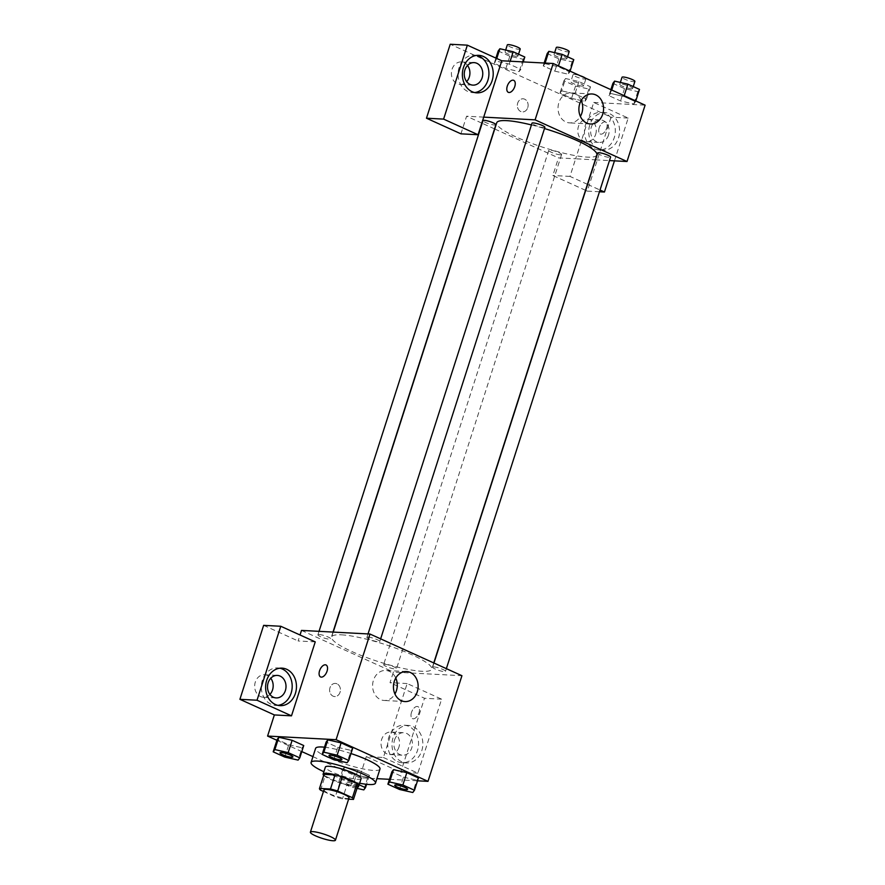 <?xml version="1.0" encoding="UTF-8"?>
<svg xmlns="http://www.w3.org/2000/svg" width="885" height="885" viewBox="0 0 885 885"><rect width="100%" height="100%" fill="white"/><g stroke="black" fill="none" stroke-linecap="round" stroke-linejoin="round"><path stroke-width="0.66" stroke-dasharray="4.42 3.32" d="M349 797.949A13.153 2.29 17.8 0 1 346.533 798.491A13.153 2.29 17.8 0 1 332.207 794.863A13.153 2.29 17.8 0 1 323.965 789.907M323.467 791.456L335.282 796.821A17.855 3.12 17.8 0 0 342.484 798.845L348.613 799.177M320.547 790.139L325.072 776.045L339.807 782.727L335.282 796.821M357.983 785.338L346.997 784.763L342.484 798.845M346.997 784.763A17.855 3.12 17.8 0 1 339.807 782.727M325.072 776.045A17.855 3.12 17.8 0 1 323.998 774.43M323.7 775.36A18.784 3.274 -162.2 0 0 330.304 779.276A18.784 3.274 -162.2 0 0 357.695 786.267M361.146 778.546A18.784 3.274 17.8 0 1 357.628 779.309A18.784 3.274 17.8 0 1 332.561 772.229A18.784 3.274 17.8 0 1 325.381 767.063M359.653 783.214A33.807 5.896 17.8 0 1 323.888 771.731M379.975 769.043A33.807 5.896 17.8 0 1 373.636 770.426A33.807 5.896 17.8 0 1 336.787 761.111A33.807 5.896 17.8 0 1 315.602 748.378M324.485 747.206A33.807 5.896 17.8 0 1 350.98 753.544M276.883 740.291L301.796 751.575M312.947 756.631L359.487 777.727L376.899 778.656M389.455 779.32L417.51 780.802M344.553 767.052L342.86 769.286L354.465 774.541L367.762 777.572L369.454 775.337L357.85 770.072L344.553 767.052L342.86 769.286L354.465 774.541L367.762 777.572L369.454 775.337L357.85 770.072L344.553 767.052L340.592 779.375L338.9 781.61L350.504 786.876L357.02 788.358M284.793 757.084L288.753 744.761L277.149 739.495L288.753 744.761L302.05 747.781L303.732 745.546L302.05 747.781L298.09 760.104M333.778 759.673L337.738 747.349L326.123 742.084L337.738 747.349L351.035 750.38L352.717 748.146L351.035 750.38L347.075 762.704M399.489 789.464L403.449 777.141L391.845 771.875L403.449 777.141L416.747 780.172L418.439 777.937L416.747 780.172L412.786 792.495M315.237 641.879L298.112 640.972L300.037 634.987M320.602 676.948L320.613 676.959A6.571 3.573 -65.6 0 0 320.613 676.959A6.571 3.573 -65.6 0 0 327.074 671.162A6.571 3.573 -65.6 0 0 326.034 664.978L326.034 664.978M279.881 668.208A18.784 15.421 93 0 0 277.757 667.921A18.784 15.421 93 0 0 261.695 682.966A18.784 15.421 93 0 0 271.109 704.283A18.784 15.421 93 0 0 275.766 705.433A18.784 15.421 93 0 0 277.923 705.356M269.914 694.426A11.273 9.259 -87 0 1 263.321 697.247A11.273 9.259 -87 0 1 254.681 685.499A11.273 9.259 -87 0 1 264.515 674.735A11.273 9.259 -87 0 1 270.766 678.242M263.642 625.352L298.112 640.972M395.783 678.032A15.023 12.335 93 0 0 385.727 670.454A15.023 12.335 93 0 0 372.884 682.501A15.023 12.335 93 0 0 380.406 699.548A15.023 12.335 93 0 0 384.134 700.466A15.023 12.335 93 0 0 394.931 694.006M411.481 712.436A6.571 3.573 -65.6 0 0 412.51 718.62A6.571 3.573 -65.6 0 0 418.483 714.106A6.571 3.573 -65.6 0 0 417.941 706.639A6.571 3.573 -65.6 0 0 411.481 712.436A6.571 3.573 114.4 0 1 417.941 706.639A6.571 3.573 114.4 0 1 418.483 714.106A6.571 3.573 114.4 0 1 412.51 718.62A6.571 3.573 114.4 0 1 411.481 712.425M383.404 757.505L417.864 773.136L441.615 699.172L407.144 683.552L383.404 757.505L366.279 756.598L359.487 777.727M407.144 683.552L390.019 682.645L393.416 672.08L461.926 675.709M401.768 761.797A18.784 15.421 -87 0 1 392.354 740.48A18.784 15.421 -87 0 1 408.416 725.434A18.784 15.421 -87 0 1 422.82 745.004A18.784 15.421 -87 0 1 406.425 762.947A18.784 15.421 -87 0 1 401.768 761.797M397.487 761.576A18.784 15.421 93 0 0 402.144 762.715A18.784 15.421 93 0 0 418.539 744.772A18.784 15.421 93 0 0 404.135 725.202A18.784 15.421 93 0 0 388.072 740.258A18.784 15.421 93 0 0 397.487 761.576M394.522 740.059A11.273 9.259 -87 0 1 403.737 732.703A11.273 9.259 -87 0 1 411.757 747.869A11.273 9.259 -87 0 1 402.542 755.215A11.273 9.259 -87 0 1 394.522 740.059M398.914 747.183A11.273 9.259 -87 0 1 389.699 754.54A11.273 9.259 -87 0 1 381.048 742.792A11.273 9.259 -87 0 1 390.893 732.028A11.273 9.259 -87 0 1 398.914 747.183M441.615 699.172L424.49 698.265L390.019 682.645M417.864 773.136L400.739 772.229L424.49 698.265M366.279 756.598L400.739 772.229M336.997 683.817A6.571 5.398 93 0 0 335.371 683.419A6.571 5.398 93 0 0 329.629 689.703A6.571 5.398 93 0 0 334.674 696.55A6.571 5.398 93 0 0 340.294 691.285A6.571 5.398 93 0 0 336.997 683.817A6.571 5.398 -87 0 1 340.294 691.285A6.571 5.398 -87 0 1 334.674 696.55A6.571 5.398 -87 0 1 329.629 689.703A6.571 5.398 -87 0 1 335.371 683.419A6.571 5.398 -87 0 1 336.997 683.817M301.508 630.408L393.416 672.08M433.893 666.903A6.759 1.184 17.8 0 1 441.261 668.772A6.759 1.184 17.8 0 1 445.498 671.317A6.759 1.184 17.8 0 1 438.706 670.376A6.759 1.184 17.8 0 1 432.621 667.179A6.759 1.184 17.8 0 1 433.893 666.903M319.197 634.523A6.759 1.184 17.8 0 1 326.565 636.381A6.759 1.184 17.8 0 1 330.802 638.937A6.759 1.184 17.8 0 1 329.53 639.213A6.759 1.184 17.8 0 1 322.162 637.344A6.759 1.184 17.8 0 1 317.925 634.799A6.759 1.184 17.8 0 1 319.197 634.523M384.909 664.314A6.759 1.184 17.8 0 1 392.276 666.173A6.759 1.184 17.8 0 1 396.513 668.728A6.759 1.184 17.8 0 1 395.252 669.005A6.759 1.184 17.8 0 1 387.873 667.135A6.759 1.184 17.8 0 1 383.636 664.591A6.759 1.184 17.8 0 1 384.909 664.314M368.171 637.111A6.759 1.184 17.8 0 1 375.55 638.981A6.759 1.184 17.8 0 1 379.787 641.525A6.759 1.184 17.8 0 1 378.514 641.802A6.759 1.184 17.8 0 1 371.147 639.943A6.759 1.184 17.8 0 1 366.91 637.388A6.759 1.184 17.8 0 1 368.171 637.111M341.499 634.833A52.591 9.171 17.8 0 1 398.825 649.325A52.591 9.171 17.8 0 1 431.78 669.137A52.591 9.171 17.8 0 1 421.924 671.284A52.591 9.171 17.8 0 1 364.598 656.792A52.591 9.171 17.8 0 1 331.643 636.979A52.591 9.171 17.8 0 1 341.499 634.833M596.877 154.941A52.591 9.171 17.8 0 1 587.009 157.099A52.591 9.171 17.8 0 1 529.684 142.607A52.591 9.171 17.8 0 1 496.728 122.794M531.442 124.94A52.591 9.171 17.8 0 1 544.485 128.535M597.707 152.994A6.759 1.184 -162.2 0 0 603.791 156.18A6.759 1.184 -162.2 0 0 610.584 157.132M495.888 124.741A6.759 1.184 17.8 0 1 494.615 125.017A6.759 1.184 17.8 0 1 487.248 123.159A6.759 1.184 17.8 0 1 483.011 120.614M560.338 154.809A6.759 1.184 17.8 0 1 552.97 152.95A6.759 1.184 17.8 0 1 548.733 150.406A6.759 1.184 17.8 0 1 555.526 151.346A6.759 1.184 17.8 0 1 561.599 154.532A6.759 1.184 17.8 0 1 560.338 154.809M544.872 127.34A6.759 1.184 17.8 0 1 543.6 127.617A6.759 1.184 17.8 0 1 536.233 125.747A6.759 1.184 17.8 0 1 531.996 123.203M614.456 160.849L628.184 118.07L593.724 102.45L575.626 158.791L558.501 157.884L494.737 128.989M494.549 128.9L482.159 123.28M481.794 123.115L466.594 116.223L460.941 133.834M587.441 184.323L569.973 176.403L575.626 158.791L595.306 159.831M595.517 159.842L609.477 160.583M483.719 117.13L466.594 116.223M527.748 107.638A6.571 5.398 93 0 0 523.068 98.799A6.571 5.398 93 0 0 517.327 105.072A6.571 5.398 93 0 0 522.371 111.919A6.571 5.398 93 0 0 527.748 107.638A6.571 5.398 -87 0 1 522.382 111.919A6.571 5.398 -87 0 1 517.338 105.072A6.571 5.398 -87 0 1 523.068 98.799A6.571 5.398 -87 0 1 527.748 107.638M467.512 65.446A11.273 9.259 93 0 0 461.262 61.939A11.273 9.259 93 0 0 451.427 72.703A11.273 9.259 93 0 0 460.067 84.451A11.273 9.259 93 0 0 466.66 81.619M595.66 134.387A11.273 9.259 93 0 0 587.64 119.232A11.273 9.259 93 0 0 577.794 129.995A11.273 9.259 93 0 0 586.445 141.733A11.273 9.259 93 0 0 595.66 134.387M599.466 191.768L587.308 191.127L611.059 117.163L450.222 44.25M587.308 191.127L585.704 190.397M585.516 190.308L552.848 175.495L558.501 157.884M476.639 55.412A18.784 15.421 93 0 0 474.504 55.113A18.784 15.421 93 0 0 458.452 70.169A18.784 15.421 93 0 0 467.855 91.487A18.784 15.421 93 0 0 472.513 92.626A18.784 15.421 93 0 0 474.67 92.56M608.504 135.073A11.273 9.259 -87 0 1 599.289 142.419A11.273 9.259 -87 0 1 590.649 130.67A11.273 9.259 -87 0 1 600.484 119.906A11.273 9.259 -87 0 1 608.504 135.073M594.233 148.768A18.784 15.421 93 0 0 598.891 149.919A18.784 15.421 93 0 0 615.285 131.976A18.784 15.421 93 0 0 600.882 112.406A18.784 15.421 93 0 0 584.819 127.451A18.784 15.421 93 0 0 594.233 148.768M598.514 149.001A18.784 15.421 -87 0 1 589.1 127.683A18.784 15.421 -87 0 1 605.163 112.627A18.784 15.421 -87 0 1 619.566 132.208A18.784 15.421 -87 0 1 603.172 150.14A18.784 15.421 -87 0 1 598.514 149.001M587.629 184.401L600.03 190.032M628.184 118.07L611.059 117.163M569.973 176.403L552.848 175.495M496.762 58.487L494.25 63.3L505.855 68.565L519.152 71.596L520.822 69.351L509.229 64.096L495.932 61.065L494.261 63.311M545.105 63.078L543.246 65.899L554.84 71.154L568.137 74.185L569.807 71.939L558.214 66.685L544.906 63.654M611.734 90.038L608.946 95.68L620.551 100.945L633.848 103.976L635.519 101.731L623.936 96.476L610.628 93.445L608.968 95.691M610.882 89.651L608.946 95.68L620.551 100.945L633.859 103.976M565.603 78.533L563.922 80.767L575.527 86.022L588.824 89.053L590.516 86.819L578.901 81.553L565.603 78.533L561.654 90.856L559.984 93.102L571.566 98.357L584.874 101.388L586.534 99.142L574.951 93.887L561.643 90.845M593.724 102.45L645.099 105.16M581.224 100.447A15.023 12.335 93 0 0 571.168 92.881A15.023 12.335 93 0 0 558.877 102.671A15.023 12.335 93 0 0 569.575 122.882A15.023 12.335 93 0 0 580.383 116.422M599.189 127.805A6.571 3.573 -65.6 0 0 600.218 133.989A6.571 3.573 -65.6 0 0 606.181 129.476A6.571 3.573 -65.6 0 0 605.65 122.019A6.571 3.573 -65.6 0 0 599.189 127.805A6.571 3.573 114.4 0 1 605.639 122.019A6.571 3.573 114.4 0 1 606.181 129.476A6.571 3.573 114.4 0 1 600.218 133.989A6.571 3.573 114.4 0 1 599.178 127.805M508.311 92.328L508.311 92.328A6.571 3.573 -65.6 0 0 514.771 86.542A6.571 3.573 -65.6 0 0 513.742 80.358L513.742 80.358M612.907 83.356L624.511 88.622L637.808 91.642L639.501 89.418M631.37 88.732A6.759 1.184 17.8 0 1 624.002 86.863A6.759 1.184 17.8 0 1 619.765 84.318A6.759 1.184 17.8 0 1 626.558 85.259A6.759 1.184 17.8 0 1 632.642 88.456A6.759 1.184 17.8 0 1 631.37 88.732M624.511 88.622L620.551 100.945M637.808 91.642L633.848 103.976L635.541 101.742L623.936 96.476L610.639 93.445M635.795 100.945L635.541 101.742M624.19 95.68L623.936 96.476M634.899 81.409A6.759 1.184 17.8 0 1 633.627 81.686A6.759 1.184 17.8 0 1 626.259 79.816A6.759 1.184 17.8 0 1 622.022 77.272M547.184 53.565L558.789 58.83L572.086 61.861L573.779 59.627M565.659 58.941A6.759 1.184 17.8 0 1 558.28 57.071A6.759 1.184 17.8 0 1 554.043 54.527A6.759 1.184 17.8 0 1 560.847 55.467A6.759 1.184 17.8 0 1 566.92 58.664A6.759 1.184 17.8 0 1 565.659 58.941M544.917 63.665L543.224 65.888L554.84 71.154L568.137 74.185L569.818 71.951L558.214 66.685L544.917 63.665M544.153 63.023L543.224 65.888M558.789 58.83L554.84 71.154M572.086 61.861L568.137 74.185M570.073 71.154L569.818 71.951M558.468 65.899L558.214 66.685M569.188 51.618A6.759 1.184 17.8 0 1 567.916 51.894A6.759 1.184 17.8 0 1 560.548 50.036A6.759 1.184 17.8 0 1 556.311 47.48M582.385 86.133A6.759 1.184 17.8 0 1 575.018 84.274A6.759 1.184 17.8 0 1 570.781 81.73A6.759 1.184 17.8 0 1 577.573 82.67A6.759 1.184 17.8 0 1 583.658 85.856A6.759 1.184 17.8 0 1 582.385 86.133M561.654 90.856L559.962 93.091L571.566 98.357L584.863 101.377L586.556 99.142L574.951 93.887L561.654 90.856M563.922 80.767L559.962 93.091M575.527 86.022L571.566 98.357M588.824 89.053L584.863 101.377M590.516 86.819L586.556 99.142M578.901 81.553L574.951 93.887M585.416 78.112A6.759 1.184 17.8 0 1 585.914 78.82A6.759 1.184 17.8 0 1 584.642 79.097A6.759 1.184 17.8 0 1 577.274 77.227A6.759 1.184 17.8 0 1 573.038 74.683A6.759 1.184 17.8 0 1 580.184 75.745M498.2 50.976L509.815 56.231L523.112 59.262L524.794 57.027M516.674 56.341A6.759 1.184 17.8 0 1 509.295 54.483A6.759 1.184 17.8 0 1 505.058 51.938A6.759 1.184 17.8 0 1 511.862 52.879A6.759 1.184 17.8 0 1 517.935 56.065A6.759 1.184 17.8 0 1 516.674 56.341M495.91 58.111L494.25 63.3L505.855 68.565L519.152 71.585L520.845 69.351L509.229 64.096L495.932 61.065M509.815 56.231L505.855 68.565M523.112 59.262L519.152 71.585M523.223 61.917L520.845 69.351M510.158 61.22L509.229 64.096M520.203 49.029A6.759 1.184 17.8 0 1 518.931 49.306A6.759 1.184 17.8 0 1 511.563 47.436A6.759 1.184 17.8 0 1 507.326 44.892M407.609 789.32A6.759 1.184 17.8 0 1 406.348 789.575A6.759 1.184 17.8 0 1 399.058 787.739A6.759 1.184 17.8 0 1 394.732 785.194M403.449 777.141L416.747 780.172M341.898 759.54A6.759 1.184 17.8 0 1 340.637 759.784A6.759 1.184 17.8 0 1 333.346 757.947A6.759 1.184 17.8 0 1 329.021 755.403M337.738 747.349L351.035 750.38M359.144 784.785L353.889 782.406L340.592 779.375M358.624 786.732A6.759 1.184 17.8 0 1 357.363 786.986A6.759 1.184 17.8 0 1 349.995 785.117A6.759 1.184 17.8 0 1 345.758 782.572A6.759 1.184 17.8 0 1 351.29 783.125A6.759 1.184 17.8 0 1 358.281 786.112M342.86 769.286L338.9 781.61M354.465 774.541L350.504 786.876M367.762 777.572L363.801 789.896M369.454 775.337L366.578 784.309M357.85 770.072L353.889 782.406M357.44 787.042A6.759 1.184 17.8 0 1 357.352 787.042A6.759 1.184 17.8 0 1 349.984 785.172A6.759 1.184 17.8 0 1 345.747 782.628A6.759 1.184 17.8 0 1 351.212 783.17A6.759 1.184 17.8 0 1 358.215 786.134M292.913 756.94A6.759 1.184 17.8 0 1 291.652 757.195A6.759 1.184 17.8 0 1 284.362 755.359A6.759 1.184 17.8 0 1 280.036 752.814M288.753 744.761L302.05 747.781M282.038 668.142L277.757 667.921M280.047 705.655L275.766 705.433M263.321 697.247L276.164 697.922M264.515 674.735L277.359 675.421M406.58 671.56L385.727 670.454M404.998 701.573L384.134 700.466M408.416 725.434L404.135 725.202M406.425 762.947L402.144 762.715M389.699 754.54L402.542 755.215M390.893 732.028L403.737 732.703M333.214 632.089L331.643 636.979M433.772 662.942L431.78 669.137M445.498 671.317L446.361 668.651M432.621 667.179L433.96 663.031M319.031 631.337L317.925 634.799M333.003 632.078L330.802 638.937M548.733 150.406L383.636 664.591M561.599 154.532L396.513 668.728M368.016 633.937L366.91 637.388M380.638 638.859L379.787 641.525M460.067 84.451L472.911 85.126M461.262 61.939L474.106 62.625M478.785 55.346L474.504 55.113M476.794 92.859L472.513 92.626M586.445 141.733L599.289 142.419M587.64 119.232L600.484 119.906M605.163 112.627L600.882 112.406M603.172 150.14L598.891 149.919M592.021 93.976L571.168 92.881M590.439 123.988L569.575 122.882M620.363 82.438L619.765 84.318M633.24 86.575L632.642 88.456M554.652 52.646L554.043 54.527M567.528 56.784L566.92 58.664M573.038 74.683L570.781 81.73M585.914 78.82L583.658 85.856M505.667 50.058L505.058 51.938M518.544 54.195L517.935 56.065"/><path stroke-width="1.33" d="M332.97 840.75A13.153 2.29 17.8 0 1 318.633 837.121A13.153 2.29 17.8 0 1 310.392 832.177A13.153 2.29 17.8 0 1 323.611 834.013A13.153 2.29 17.8 0 1 335.437 840.208A13.153 2.29 17.8 0 1 332.97 840.75M310.392 832.177L323.965 789.907A13.153 2.29 17.8 0 1 337.185 791.743A13.153 2.29 17.8 0 1 349 797.949L335.437 840.208M323.998 774.43A17.855 3.12 17.8 0 1 324.01 774.386A17.855 3.12 17.8 0 1 324.021 774.342L335.006 774.928A17.855 3.12 17.8 0 1 342.196 776.953L356.943 783.634L352.418 797.728L337.683 791.046A17.855 3.12 17.8 0 0 330.481 789.011L319.496 788.435A17.855 3.12 17.8 0 0 319.485 788.469A17.855 3.12 17.8 0 0 320.547 790.139L323.467 791.456M348.613 799.177L353.469 799.432A17.855 3.12 17.8 0 0 353.48 799.387A17.855 3.12 17.8 0 0 352.418 797.728M356.943 783.634A17.855 3.12 17.8 0 1 358.005 785.305L353.491 799.343M358.005 785.305A17.855 3.12 17.8 0 1 357.983 785.338L353.48 799.387M357.695 786.267A18.784 3.274 -162.2 0 0 358.89 785.581A18.784 3.274 -162.2 0 0 342.008 776.72A18.784 3.274 -162.2 0 0 323.125 774.098A18.784 3.274 -162.2 0 0 323.7 775.36M323.125 774.098L325.381 767.063A18.784 3.274 17.8 0 1 344.265 769.684A18.784 3.274 17.8 0 1 361.146 778.546L358.89 785.581M342.196 776.953L337.683 791.046M324.021 774.342L319.496 788.435M335.006 774.928L330.481 789.011M323.888 771.731A33.807 5.896 17.8 0 1 311.077 762.461A33.807 5.896 17.8 0 1 345.073 767.184A33.807 5.896 17.8 0 1 375.461 783.136A33.807 5.896 17.8 0 1 369.111 784.519A33.807 5.896 17.8 0 1 359.653 783.214M311.077 762.461L315.602 748.378A33.807 5.896 17.8 0 1 324.485 747.206M350.98 753.544A33.807 5.896 17.8 0 1 379.975 769.043L375.461 783.136M417.51 780.802L427.997 781.355L336.09 739.694L267.58 736.066L276.883 740.291M301.796 751.575L312.947 756.631M376.899 778.656L389.455 779.32M299.783 757.87L303.732 745.546L292.127 740.291L278.83 737.26L277.149 739.495L273.188 751.819L284.793 757.084L298.09 760.104L299.783 757.87L288.167 752.615L274.87 749.584L273.188 751.819M348.767 760.469L352.717 748.146L341.112 742.88L327.815 739.849L326.123 742.084L322.173 754.418L333.778 759.673L347.075 762.704L348.767 760.469L337.152 755.204L323.855 752.184L322.173 754.418M414.479 790.261L418.439 777.937L406.823 772.671L393.526 769.64L391.845 771.875L387.884 784.198L399.489 789.464L412.786 792.495L414.479 790.261L402.874 784.995L389.577 781.964L387.884 784.198M327.063 671.162A6.571 3.573 114.4 0 1 320.602 676.948A6.571 3.573 114.4 0 1 320.06 669.491A6.571 3.573 114.4 0 1 326.034 664.978A6.571 3.573 114.4 0 1 327.063 671.162M291.497 715.843L257.026 700.223L280.766 626.259L315.237 641.879L291.497 715.843L274.361 714.936L267.58 736.066M427.997 781.355L461.926 675.709L370.007 634.036L336.09 739.694M370.007 634.036L301.508 630.408L300.037 634.987M326.034 664.978A6.571 3.573 -65.6 0 0 320.071 669.491A6.571 3.573 -65.6 0 0 320.602 676.959M275.39 704.504A18.784 15.421 -87 0 1 265.976 683.187A18.784 15.421 -87 0 1 282.038 668.142A18.784 15.421 -87 0 1 296.442 687.711A18.784 15.421 -87 0 1 280.047 705.655A18.784 15.421 -87 0 1 275.39 704.504M277.923 705.356A18.784 15.421 93 0 0 292.161 687.49A18.784 15.421 93 0 0 279.881 668.208M268.144 682.766A11.273 9.259 -87 0 1 277.359 675.421A11.273 9.259 -87 0 1 285.379 690.577A11.273 9.259 -87 0 1 276.164 697.922A11.273 9.259 -87 0 1 268.144 682.766M270.766 678.242A11.273 9.259 -87 0 1 272.536 689.902A11.273 9.259 -87 0 1 269.914 694.426M280.766 626.259L263.642 625.352L239.901 699.316L257.026 700.223M274.361 714.936L239.901 699.316M401.27 700.654A15.023 12.335 -87 0 1 393.736 683.596A15.023 12.335 -87 0 1 406.58 671.56A15.023 12.335 -87 0 1 418.107 687.225A15.023 12.335 -87 0 1 404.998 701.573A15.023 12.335 -87 0 1 401.27 700.654M394.931 694.006A15.023 12.335 93 0 0 395.783 678.032M333.214 632.089L496.728 122.794A52.591 9.171 17.8 0 1 531.442 124.94M544.485 128.535A52.591 9.171 17.8 0 1 596.877 154.941L433.772 662.942M446.361 668.651L610.584 157.132A6.759 1.184 -162.2 0 0 606.347 154.576A6.759 1.184 -162.2 0 0 598.979 152.718A6.759 1.184 -162.2 0 0 597.707 152.994L433.96 663.031M319.031 631.337L483.011 120.614A6.759 1.184 17.8 0 1 489.814 121.555A6.759 1.184 17.8 0 1 495.888 124.741L333.003 632.078M368.016 633.937L531.996 123.203A6.759 1.184 17.8 0 1 538.799 124.143A6.759 1.184 17.8 0 1 544.872 127.34L380.638 638.859M609.477 160.583L627.011 161.512L535.104 119.851L483.719 117.13L478.066 134.741L443.595 119.11L467.346 45.157L501.806 60.777L483.719 117.13M466.66 81.619A11.273 9.259 93 0 0 469.282 77.095A11.273 9.259 93 0 0 467.512 65.446M478.066 134.741L460.941 133.834L426.47 118.214L450.222 44.25L467.346 45.157M482.126 77.78A11.273 9.259 -87 0 1 472.911 85.126A11.273 9.259 -87 0 1 464.89 69.97A11.273 9.259 -87 0 1 474.106 62.625A11.273 9.259 -87 0 1 482.126 77.78M474.67 92.56A18.784 15.421 93 0 0 488.907 74.694A18.784 15.421 93 0 0 476.639 55.412M472.136 91.708A18.784 15.421 -87 0 1 462.733 70.391A18.784 15.421 -87 0 1 478.785 55.346A18.784 15.421 -87 0 1 493.188 74.915A18.784 15.421 -87 0 1 476.794 92.859A18.784 15.421 -87 0 1 472.136 91.708M600.03 190.032L604.444 192.023L614.456 160.849M604.444 192.023L599.466 191.768M443.595 119.11L426.47 118.214M627.011 161.512L645.099 105.16L553.191 63.499L501.806 60.777M579.741 103.777A15.023 12.335 -87 0 1 592.021 93.976A15.023 12.335 -87 0 1 603.548 109.64A15.023 12.335 -87 0 1 590.439 123.988A15.023 12.335 -87 0 1 579.741 103.777M553.191 63.499L535.104 119.851M580.383 116.422A15.023 12.335 93 0 0 581.224 100.447M514.771 86.542A6.571 3.573 114.4 0 1 508.311 92.328A6.571 3.573 114.4 0 1 507.769 84.86A6.571 3.573 114.4 0 1 513.731 80.358A6.571 3.573 114.4 0 1 514.771 86.542M513.742 80.358A6.571 3.573 -65.6 0 0 507.769 84.871A6.571 3.573 -65.6 0 0 508.311 92.328M635.795 100.945L639.501 89.418L627.885 84.152L614.588 81.121L612.907 83.356L610.882 89.651M614.588 81.121L611.734 90.038M627.885 84.152L624.19 95.68M620.363 82.438L622.022 77.272A6.759 1.184 17.8 0 1 628.826 78.223A6.759 1.184 17.8 0 1 634.899 81.409L633.24 86.575M570.073 71.154L573.779 59.627L562.174 54.361L548.877 51.33L547.184 53.565L544.153 63.023M548.877 51.33L545.105 63.078M562.174 54.361L558.468 65.899M554.652 52.646L556.311 47.48A6.759 1.184 17.8 0 1 563.103 48.432A6.759 1.184 17.8 0 1 569.188 51.618L567.528 56.784M580.184 75.745A6.759 1.184 17.8 0 1 585.416 78.112M523.223 61.917L524.794 57.027L513.189 51.772L499.892 48.741L498.2 50.976L495.91 58.111M499.892 48.741L496.762 58.487M513.189 51.772L510.158 61.22M505.667 50.058L507.326 44.892A6.759 1.184 17.8 0 1 514.119 45.832A6.759 1.184 17.8 0 1 520.203 49.029L518.544 54.195M394.743 785.161L394.721 785.216A6.759 1.184 17.8 0 1 394.743 785.161A6.759 1.184 17.8 0 1 401.547 786.112A6.759 1.184 17.8 0 1 407.62 789.298A6.759 1.184 17.8 0 1 407.609 789.32L407.598 789.354A6.759 1.184 17.8 0 1 406.337 789.63A6.759 1.184 17.8 0 1 398.958 787.772A6.759 1.184 17.8 0 1 394.721 785.216A6.759 1.184 17.8 0 1 401.524 786.168A6.759 1.184 17.8 0 1 407.598 789.354M418.439 777.937L406.823 772.671L393.526 769.64L389.577 781.964M393.526 769.64L391.845 771.875M406.823 772.671L402.874 784.995M329.032 755.37L329.01 755.425A6.759 1.184 17.8 0 1 329.032 755.37A6.759 1.184 17.8 0 1 335.824 756.321A6.759 1.184 17.8 0 1 341.909 759.507A6.759 1.184 17.8 0 1 341.898 759.54A6.759 1.184 17.8 0 1 340.614 759.839A6.759 1.184 17.8 0 1 333.247 757.98A6.759 1.184 17.8 0 1 329.01 755.425A6.759 1.184 17.8 0 1 335.813 756.376A6.759 1.184 17.8 0 1 341.887 759.562L341.909 759.507M352.717 748.146L341.112 742.88L327.815 739.849L323.855 752.184M327.815 739.849L326.123 742.084M341.112 742.88L337.152 755.204M357.02 788.358L363.801 789.896L365.494 787.661L359.144 784.785M358.281 786.112A6.759 1.184 17.8 0 1 358.635 786.71A6.759 1.184 17.8 0 1 358.624 786.732L358.613 786.765A6.759 1.184 17.8 0 1 357.44 787.042M366.578 784.309L365.494 787.661M358.215 786.134A6.759 1.184 17.8 0 1 358.613 786.765M280.025 752.836A6.759 1.184 17.8 0 1 286.828 753.777A6.759 1.184 17.8 0 1 292.902 756.974A6.759 1.184 17.8 0 1 291.63 757.25A6.759 1.184 17.8 0 1 284.262 755.381A6.759 1.184 17.8 0 1 280.025 752.836L280.047 752.781A6.759 1.184 17.8 0 1 280.047 752.781A6.759 1.184 17.8 0 1 286.84 753.721A6.759 1.184 17.8 0 1 292.924 756.918A6.759 1.184 17.8 0 1 292.913 756.94M303.732 745.546L292.127 740.291L278.83 737.26L274.87 749.584M278.83 737.26L277.149 739.495M292.127 740.291L288.167 752.615M324.01 774.386L319.485 788.469"/></g></svg>
